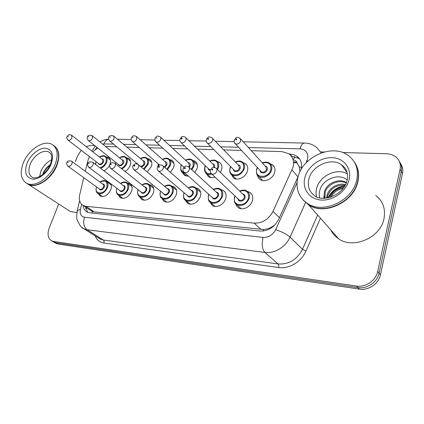 <?xml version="1.0" encoding="UTF-8"?>
<svg xmlns="http://www.w3.org/2000/svg" width="424" height="424" viewBox="0 0 424 424"><rect width="100%" height="100%" fill="white"/><g stroke="black" fill="none" stroke-linecap="round" stroke-linejoin="round"><path stroke-width="0.64" d="M110.632 183.629C111.57 185.251 111.629 187.249 110.802 189.618C108.025 195.151 104.49 197.33 100.197 196.148L98.13 193.477M127.47 183.12L129.786 183.682C132.081 185.182 132.68 187.7 131.594 191.24C128.758 196.953 125.08 199.169 120.554 197.881L118.37 195.056M149.11 184.61L151.432 185.23C153.801 186.793 154.458 189.358 153.398 192.941C150.504 198.851 146.667 201.098 141.892 199.693L139.586 196.699M171.847 186.178L174.163 186.862C176.612 188.489 177.322 191.107 176.294 194.727C173.331 200.844 169.33 203.133 164.279 201.591L161.836 198.39M195.75 187.843L198.066 188.585C200.594 190.281 201.358 192.952 200.361 196.609C197.335 202.942 193.148 205.269 187.795 203.584L185.203 200.133M220.925 189.597L223.236 190.403C225.838 192.173 226.66 194.897 225.701 198.586C224.121 204.363 216.685 208.322 212.525 205.667L209.769 201.919M247.478 191.468L249.768 192.332C252.444 194.176 253.324 196.959 252.413 200.669C250.86 206.679 242.973 210.728 238.569 207.85L236.687 206.133L235.633 203.743M106.281 156.933L108.454 157.447C110.489 158.804 110.971 161.115 109.906 164.38C108.655 167.406 106.647 169.542 103.869 170.787M126.373 157.744L128.578 158.316C130.677 159.726 131.202 162.079 130.163 165.376C129.135 168.005 127.428 170.019 125.032 171.429M147.462 158.603L149.661 159.228C151.824 160.696 152.396 163.092 151.379 166.42L147.181 171.953M169.589 159.509L171.778 160.192C173.999 161.719 174.619 164.157 173.633 167.512L170.406 172.335M162.8 174.699L161.745 174.253L159.896 172.239M192.83 160.473L194.998 161.21C197.287 162.8 197.95 165.281 196.996 168.662L194.791 172.51M188.505 176.172L184.567 175.504L182.203 172.123M217.268 161.496L219.415 162.291C221.763 163.945 222.478 166.468 221.561 169.87L220.39 172.372M214.904 177.004C212.482 177.916 210.357 177.852 208.534 176.813L206.038 173.167M243.01 162.588L245.125 163.436C247.531 165.159 248.294 167.724 247.415 171.142C245.862 177.025 237.928 181.064 233.735 178.181L231.101 174.216M270.162 163.759L272.235 164.655C274.688 166.447 275.499 169.054 274.662 172.478C273.146 178.61 264.709 182.744 260.272 179.612C258.73 178.599 257.803 177.153 257.49 175.26M83.798 177.688L79.749 194.563C78.657 199.837 79.85 203.509 83.327 205.566L85.913 206.303L254.14 223.13C262.371 223.31 268.668 219.378 273.035 211.343L293 167.284C294.389 161.385 292.984 156.859 288.776 153.711L281.881 151.585L251.305 150.706M299.991 171.741L299.116 166.77L297.266 163.357C296.933 161.666 295.894 160.622 294.155 160.235M90.243 210.214L92.506 211.507L94.176 211.873L263.553 229.527C266.935 229.225 270.215 228.043 273.385 225.992L274.858 224.969M89.411 156.557L87.901 160.564L85.325 171.312M97.721 147.976L92.777 151.803M241.505 150.419L223.692 149.911M213.828 149.624L197.552 149.158M187.631 148.872L172.764 148.442M162.8 148.156L149.232 147.764M139.226 147.478L126.856 147.117M116.828 146.831L105.56 146.508M106.843 181.705L108.279 181.869M342.645 152.523L386.635 153.758C390.281 153.891 393.387 154.977 395.947 157.028C399.641 160.224 401.014 164.348 400.065 169.399L377.683 271.466C375.897 280.598 365.599 287.599 356.441 286.025L53.556 241.463L55.83 242.772L53.239 241.765L55.83 242.772L357.946 287.578L55.83 242.772L58.083 244.07L55.491 243.063M377.683 271.466L379.083 273.109C377.318 282.199 367.067 289.157 357.946 287.578C367.067 289.157 377.318 282.199 379.083 273.109L401.279 171.476L379.083 273.109L380.466 274.736C378.717 283.789 368.52 290.705 359.435 289.12L58.083 244.07M399.344 161.454C401.396 164.38 402.042 167.724 401.279 171.476C402.042 167.724 401.396 164.38 399.344 161.454M400.553 163.553C402.593 166.473 403.24 169.801 402.482 173.538L380.466 274.736M301.029 169.759L301.072 169.595C302.413 163.802 301.014 159.339 296.869 156.207L293.636 154.633L289.173 153.997M291.293 156.112L298.576 158.311L299.901 159.398M86.104 146.582L90.784 145.453L94.695 145.564M320.698 151.909L324.148 152.004M75.324 161.65L77.502 156.106L81.223 150.26M53.556 241.463L51.823 240.949C47.976 238.606 47.096 234.366 49.179 228.234L58.698 203.992M83.125 205.46C83.438 208.592 84.773 210.792 87.127 212.053L89.655 212.784L259.87 231.032C268.063 231.266 274.317 227.391 278.626 219.415L298.104 176.649M87.689 212.307L85.457 207.002M354.628 162.408C358.391 167.973 359.457 174.423 357.829 181.763C353.696 202.465 324.074 215.832 308.603 204.84L303.176 200.043M375.728 195.406C382.994 201.172 385.745 208.921 383.98 218.652C380.508 237.8 353.287 249.445 338.617 238.792C335.114 236.486 332.48 233.513 330.725 229.866M354.061 161.602C358.116 167.252 359.303 173.877 357.623 181.477C353.489 202.19 323.846 215.572 308.375 204.58L303.054 199.916M297.977 177.105C302.72 156.642 332.395 143.312 348.29 155.502C356.012 161.417 358.821 169.648 356.711 180.184C352.551 200.95 322.828 214.401 307.326 203.393C298.438 197.107 295.321 188.341 297.977 177.105M316.59 196.805C315.88 194.102 315.901 191.298 316.649 188.394C319.436 175.923 336.873 167.485 347.33 173.888M345.2 185.235C336.672 184.716 330.879 188.171 327.81 195.597L327.37 197.96M345.528 184.599C337.992 182.553 329.109 187.949 327.158 194.791L326.676 198.061M346.233 183.02C338.553 178.976 327.317 184.493 325.171 192.342L325.044 198.22M346.397 182.596C338.845 177.831 326.703 183.306 324.498 191.521L323.766 198.257M343.096 188.463C337.637 189.433 333.635 192.284 331.091 197.022M343.79 187.519C337.112 188.282 332.506 191.569 329.973 197.372M324.715 198.236L324.026 195.369M347.187 179.935C339.052 172.69 322.971 179.124 320.025 189.687C319.129 192.501 319.028 195.215 319.723 197.817M307.681 203.796L306.064 202.545M344.898 185.77C336.995 186.873 331.372 190.895 328.028 197.838M344.622 186.242C337.255 187.429 331.902 191.261 328.568 197.727M54.526 146.148C59.323 150.075 60.102 156.546 56.858 165.567C51.861 178.87 36.411 188.977 28.456 184.445L27.406 183.836M58.162 159.943L56.54 165.45C52.412 174.725 46.295 180.99 38.197 184.233M53.678 145.564C56.122 147.07 57.664 149.502 58.305 152.873C58.941 156.604 58.358 160.765 56.556 165.349C52.38 174.725 46.2 181.053 38.017 184.334C34.206 185.606 30.91 185.574 28.138 184.239L26.558 183.242M23.394 162.705C28.609 149.545 43.889 139.56 51.956 144.351C57.537 147.981 58.607 154.654 55.173 164.369C50.143 177.698 34.667 187.848 26.712 183.316C20.76 179.511 19.652 172.642 23.394 162.705M39.639 176.538L40.932 171.296C43.328 165.885 46.916 162.048 51.691 159.784M50.414 164.554C47.462 166.478 45.188 169.049 43.587 172.271L42.644 174.635M76.855 212.609L70.395 211.555L68.677 210.442M50.111 165.116C46.852 167.676 44.578 170.676 43.296 174.11M297.971 176.946L292.025 169.945M293.609 159.572L294.733 156.562M263.214 231.011L263.553 229.527M273.385 225.992L273.692 226.103M92.066 213.044L92.506 211.507M299.116 166.77L301.491 167.533M85.775 208.836L86.856 207.94M279.395 217.729L273.035 211.343M261.014 229.485L254.14 223.13M94.176 211.873L85.913 206.303M402.482 173.538L400.065 169.399M359.435 289.12L356.441 286.025M291.632 156.122L289.905 154.023M305.98 163.012L307.586 159.127C308.577 153.011 306.049 149.587 300.001 148.845L248.422 147.52M304.66 143.052L304.443 143.047C309.144 143.132 313.251 144.642 316.765 147.589L321.244 152.916M243.249 141.812L304.443 143.047C302.572 143.248 301.093 145.183 300.001 148.845M320.438 218.228L305.948 251.093C301.411 261.841 288.972 269.198 278.536 267.518L103.917 243.01C99.693 242.311 96.778 239.926 95.162 235.861M305.556 202.545L290.048 237.117L302.498 249.307L317.64 215.063M81.62 204.326L80.438 209.318C79.633 213.823 80.989 216.463 84.503 217.226L263.076 237.419C268.583 237.61 272.78 235.023 275.658 229.67C281.87 231.737 286.666 234.223 290.048 237.117C285.803 246.975 274.418 253.828 264.91 252.428L278.123 263.951C288.866 264.576 296.991 259.695 302.498 249.307L305.948 251.093M263.076 237.419C261.55 244.208 262.159 249.211 264.91 252.428L87.116 229.755L103.313 240.011L278.123 263.951C278.754 264.698 278.897 265.89 278.536 267.518M84.503 217.226C82.871 222.786 83.74 226.962 87.116 229.755L84.063 228.859L82.028 227.492M98.649 238.06L100.287 239.094L103.313 240.011C104.103 240.668 104.304 241.664 103.917 243.01M275.658 229.67L297.044 182.665M238.579 147.266L220.687 146.805M210.781 146.55L194.441 146.132M184.482 145.872L169.568 145.49M159.567 145.231L145.957 144.881M135.924 144.621L123.517 144.303M113.462 144.043L102.422 143.964M96.921 147.34L95.215 149.587M77.025 211.677L77.295 210.521L80.438 209.318M108.692 139.173C106.647 139.607 105.083 141.15 104.007 143.805M306.955 160.871L307.893 161.094M296.079 162.074L293.509 161.973M262.334 162.88C265.313 161.804 267.671 161.899 269.415 163.166C271.588 164.751 272.303 167.061 271.556 170.098C270.199 175.525 262.721 179.204 258.799 176.432L256.541 173.458M257.474 167.623L256.849 169.16C253.78 178.186 268.466 179.034 270.819 169.812C271.387 163.881 268.615 161.629 262.493 163.054M265.148 165.98C266.982 166.425 267.698 167.644 267.29 169.648C266.352 173.506 260.166 174.232 260.161 170.517M260.712 171.111L261.433 171.89C263.654 172.695 265.355 171.853 266.553 169.367L265.689 166.579L240.636 138.924M260.675 171.068L235.336 143.773C234.287 143.084 233.963 141.743 234.361 139.756C236.995 136.888 236.104 136.788 239.889 138.102L240.731 140.991C239.433 143.625 237.631 144.552 235.336 143.773L234.477 142.697M235.718 139.432C235.85 140.127 236.195 140.132 236.756 139.454C236.624 138.759 236.274 138.754 235.718 139.432M239.655 191.076C242.629 189.809 245.03 189.793 246.863 191.028C249.238 192.66 250.012 195.125 249.195 198.416C246.36 204.485 242.268 206.61 236.921 204.797L234.636 202.137M235.113 196.142L234.758 197.102C231.589 206.26 245.978 207.522 248.448 198.135C249.036 191.781 246.164 189.486 239.83 191.245M242.698 194.028C244.664 194.42 245.432 195.703 244.993 197.876C244.054 201.623 238.288 202.434 238.007 198.893M238.638 199.487L239.327 200.139C241.468 200.87 243.111 200.022 244.251 197.595C244.584 196.27 244.272 195.284 243.312 194.627L216.638 168.731M238.595 199.444L211.65 173.919C210.251 172.483 209.875 171.111 210.532 169.796C213.071 166.982 212.074 166.902 215.927 168.042C216.913 168.704 217.215 169.733 216.834 171.126C215.593 173.697 213.86 174.624 211.65 173.919L210.797 172.987M212.837 169.605C212.721 168.89 212.382 168.874 211.82 169.558C211.936 170.273 212.276 170.289 212.837 169.605M235.341 161.936C238.267 160.765 240.567 160.781 242.247 161.989C244.378 163.51 245.051 165.789 244.266 168.816C241.383 174.783 237.339 176.866 232.14 175.07L230.105 172.595M230.767 166.722L230.296 167.92C227.195 176.702 241.113 177.508 243.54 168.54C244.171 162.625 241.489 160.479 235.495 162.095M238.118 164.804C239.931 165.18 240.625 166.372 240.196 168.381C239.247 172.043 233.523 172.875 233.417 169.393M233.974 169.955L234.61 170.602C236.693 171.328 238.315 170.496 239.47 168.105L238.659 165.36L212.435 138.288M233.931 169.918L207.447 143.185C206.138 141.547 206.053 141.918 206.467 139.22C208.889 136.565 208.115 136.348 211.777 137.609C212.657 138.219 212.917 139.167 212.557 140.445C211.295 142.968 209.594 143.879 207.447 143.185L206.684 142.31M207.691 138.929C207.802 139.602 208.131 139.607 208.677 138.95C208.566 138.277 208.237 138.272 207.691 138.929M209.763 161.041C212.631 159.784 214.873 159.731 216.489 160.887C218.567 162.35 219.197 164.586 218.376 167.597L217.491 169.563M211.883 174.137C209.954 174.72 208.269 174.598 206.833 173.766L205.009 171.715M205.439 165.832L205.089 166.738C204.177 171.794 206.212 174.068 211.189 173.554M216.929 169.012L217.666 167.326C218.355 161.449 215.768 159.398 209.912 161.184M212.482 163.685C214.274 164.008 214.942 165.169 214.491 167.178L214.406 167.411M213.585 167.401L213.781 166.913L213.023 164.215L185.786 137.705M208.592 168.832L181.069 142.618C179.755 141.007 179.675 141.393 180.094 138.717C182.479 136.157 181.546 135.982 185.203 137.143C186.062 137.726 186.3 138.659 185.924 139.925C184.7 142.353 183.083 143.248 181.069 142.618L180.401 141.913M181.196 138.457C181.287 139.109 181.594 139.114 182.129 138.473C182.039 137.816 181.726 137.811 181.196 138.457M208.55 168.794L209.154 169.372L210.59 169.653M210.357 170.395C209.021 170.305 208.248 169.611 208.041 168.307M185.484 160.187C187.986 158.889 190.169 158.777 192.024 159.843C194.049 161.247 194.637 163.447 193.784 166.441L191.849 169.817M185.145 173.172L182.771 172.52L181.149 170.814M181.382 164.963L181.133 165.62C180.184 169.229 181.212 171.482 184.212 172.377M191.298 169.314L193.09 166.182C193.837 160.341 191.346 158.385 185.622 160.309M188.139 162.636C189.899 162.896 190.546 164.035 190.074 166.038L189.284 167.469M188.76 166.929L189.38 165.773L188.669 163.123L160.558 137.175M183.958 167.289L156.085 142.082C154.235 139.565 154.866 140.609 155.11 138.24C157.468 135.775 156.387 135.632 160.049 136.703C160.876 137.265 161.099 138.176 160.707 139.438C159.519 141.77 157.977 142.649 156.085 142.082L155.502 141.505M156.112 138.007L156.997 138.023L156.112 138.007M162.408 159.36C165.164 157.972 167.284 157.808 168.768 158.862C170.734 160.208 171.28 162.371 170.4 165.344L167.406 169.727M158.502 164.109L157.945 166.272M166.849 169.245L169.717 165.084C170.517 159.302 168.127 157.431 162.535 159.477M164.989 161.634C166.717 161.846 167.337 162.954 166.844 164.952L164.798 167.469M164.221 166.966L166.166 164.698L165.508 162.09L136.645 136.687M159.604 165.063L132.389 141.568C131.085 139.893 130.767 138.637 131.419 137.789C132.156 136.926 132.357 134.901 136.194 136.29L136.798 138.971C135.638 141.224 134.169 142.088 132.389 141.568L131.88 141.097M132.33 137.577L133.168 137.593L132.33 137.577M213.261 189.401C216.176 188.044 218.514 187.954 220.273 189.136C222.579 190.699 223.3 193.116 222.446 196.386C219.685 202.216 215.79 204.31 210.765 202.672L208.746 200.499M208.974 194.473L208.735 195.125C205.539 204.039 219.176 205.232 221.715 196.111C222.367 189.798 219.6 187.609 213.426 189.554M216.229 192.114C218.164 192.443 218.901 193.694 218.44 195.862C215.922 199.683 213.712 200.059 211.804 197.001M212.429 197.558L213.028 198.098C215.042 198.761 216.606 197.923 217.713 195.591C218.058 194.277 217.766 193.302 216.839 192.676L189.067 167.273M212.387 197.526L184.361 172.473C182.972 171.142 182.606 169.791 183.258 168.418C185.59 165.811 184.726 165.62 188.447 166.706C189.401 167.342 189.676 168.344 189.284 169.727C188.076 172.197 186.433 173.109 184.361 172.473L183.624 171.731M185.378 168.254C185.283 167.559 184.959 167.544 184.413 168.206C184.509 168.9 184.832 168.916 185.378 168.254M188.24 187.806C191.097 186.374 193.371 186.221 195.056 187.344C197.293 188.844 197.966 191.213 197.075 194.452C194.383 200.07 190.673 202.137 185.94 200.647L184.164 198.867M184.18 192.851L184.037 193.254C180.825 201.93 193.768 203.064 196.365 194.187C197.075 187.933 194.42 185.85 188.399 187.938M191.129 190.307C193.026 190.577 193.736 191.791 193.254 193.953C190.858 197.621 188.754 198.035 186.942 195.194M187.551 195.713L188.076 196.158C189.973 196.757 191.457 195.93 192.538 193.683C192.904 192.385 192.629 191.431 191.728 190.832L163.017 165.922M187.514 195.676L158.56 171.1C157.172 169.817 156.806 168.492 157.468 167.12C159.779 164.602 158.762 164.454 162.477 165.45C163.394 166.054 163.648 167.04 163.24 168.407C162.063 170.782 160.5 171.678 158.56 171.1L157.924 170.506M159.424 166.971C159.35 166.298 159.042 166.282 158.512 166.929C158.587 167.602 158.889 167.618 159.424 166.971M164.496 186.279C167.04 184.822 169.245 184.615 171.111 185.654C173.278 187.09 173.904 189.411 172.981 192.623C170.353 198.04 166.802 200.07 162.339 198.718L160.781 197.25M160.632 191.288L160.569 191.473C157.336 199.927 169.637 201.008 172.282 192.364C173.061 186.168 170.512 184.186 164.639 186.401M167.289 188.595C169.155 188.807 169.833 189.989 169.324 192.136C167.04 195.671 165.031 196.111 163.309 193.455M163.908 193.938L164.364 194.309C166.15 194.855 167.575 194.044 168.63 191.876C169.001 190.588 168.752 189.655 167.877 189.078L138.362 164.655M163.865 193.906L134.122 169.801C132.627 167.893 132.267 166.59 133.041 165.89C135.33 163.463 134.18 163.341 137.89 164.268C138.775 164.841 139.008 165.805 138.59 167.157C137.44 169.446 135.95 170.326 134.122 169.801L133.576 169.324M134.853 165.758C134.795 165.106 134.509 165.09 133.989 165.715C134.048 166.372 134.334 166.388 134.853 165.758M308.884 178.997C311.9 165.652 331.197 157.002 341.49 164.804C343.827 166.595 345.247 168.058 345.746 169.192C345.83 168.837 348.639 174.635 347.139 180.158C344.346 195.077 322.441 202.497 314.868 195.92C309.223 191.871 307.23 186.226 308.884 178.997M304.92 177.471C307.829 166.399 320.231 157.219 331.934 157.649C343.673 157.913 351.989 168.169 349.079 179.787C346.35 191.415 332.92 201.024 321.048 200.027C309.128 199.206 301.84 188.526 304.92 177.471M50.334 153.106L48.871 152.052L50.504 153.308C50.689 153.472 53.191 155.873 50.472 164.268C47.886 170.051 44.17 174.19 39.331 176.686C35.807 178.027 33.517 178.266 32.462 177.396C28.625 174.937 27.905 170.485 30.295 164.04C33.66 155.454 43.63 148.951 48.871 152.052L50.663 153.525M27.194 162.901C30.555 154.771 38.913 147.934 45.278 148.183C52.152 149.359 54.092 154.686 51.097 164.157C47.742 172.584 38.918 179.665 32.553 179.114C25.832 177.561 24.046 172.155 27.194 162.901M140.445 158.571C142.809 157.15 144.865 156.938 146.624 157.929C148.532 159.228 149.036 161.348 148.13 164.295L144.102 169.409M136.708 163.282L136.539 163.749M143.524 168.932L147.462 164.046C148.315 158.316 146.015 156.53 140.567 158.677M142.946 160.685C144.642 160.855 145.236 161.931 144.727 163.918C143.948 165.704 142.734 166.701 141.081 166.908M139.984 166.001L140.015 166.017C141.669 166.515 143.015 165.731 144.059 163.669L143.455 161.109L113.95 136.237M137.917 164.284L109.88 141.081C108.608 139.613 108.284 138.372 108.915 137.365C109.032 135.786 110.574 135.293 113.553 135.903L114.098 138.531C112.97 140.704 111.56 141.552 109.88 141.081L109.434 140.689M109.747 137.175L110.542 137.185L109.747 137.175M119.51 157.813C121.932 156.334 123.935 156.08 125.515 157.05C127.37 158.295 127.831 160.378 126.898 163.298C125.886 165.842 124.206 167.713 121.863 168.916M115.927 162.472L115.529 163.892M121.248 168.429C123.57 167.347 125.234 165.556 126.246 163.054C127.152 157.389 124.942 155.677 119.621 157.903M121.932 159.779C123.596 159.906 124.163 160.956 123.633 162.933C121.503 166.176 119.711 166.637 118.259 164.327M118.757 164.724L119.102 165C120.665 165.455 121.958 164.687 122.981 162.684L122.425 160.177L92.374 135.818M118.72 164.698L88.478 140.614C87.222 139.268 86.904 138.049 87.519 136.963C87.641 135.447 89.141 134.97 92.024 135.532L92.517 138.113C91.409 140.212 90.063 141.044 88.478 140.614L88.086 140.286M88.277 136.788L89.035 136.798L88.277 136.788M115.81 162.779L115.916 162.503M99.534 157.081C101.522 155.65 103.467 155.359 105.369 156.212C107.166 157.41 107.59 159.456 106.636 162.344C105.353 165.36 103.329 167.337 100.568 168.27M96.094 161.687L95.628 164.501M99.879 167.745C102.635 167.019 104.675 165.137 105.995 162.106C106.949 156.509 104.834 154.866 99.64 157.166M101.877 158.915C103.504 159.005 104.044 160.034 103.504 161.989C101.442 165.127 99.725 165.604 98.347 163.42M98.829 163.791L99.137 164.024C100.621 164.443 101.861 163.685 102.862 161.751L102.354 159.286L71.842 135.426M98.792 163.765L68.094 140.169C66.722 138.59 66.404 137.392 67.146 136.581C68.487 135.282 67.967 134.048 71.529 135.187L71.974 137.715C70.893 139.745 69.6 140.561 68.094 140.169L67.755 139.893M67.84 136.422L68.561 136.433L67.84 136.422M141.923 184.822C144.674 183.279 146.815 183.02 148.347 184.053C150.441 185.426 151.018 187.705 150.07 190.88C147.499 196.111 144.102 198.109 139.878 196.874L138.516 195.66M138.235 189.777L138.235 189.777C134.991 198.024 146.699 199.047 149.386 190.625C150.218 184.509 147.78 182.606 142.056 184.928M144.626 186.963C146.45 187.127 147.096 188.277 146.572 190.413C144.372 193.816 142.459 194.277 140.826 191.786M141.404 192.236L141.802 192.549C143.492 193.047 144.854 192.252 145.888 190.159C146.269 188.881 146.042 187.97 145.194 187.413L114.994 163.468M141.367 192.21L110.945 168.567C109.509 166.727 109.148 165.445 109.88 164.724C110.6 163.844 110.807 161.91 114.581 163.145C115.434 163.696 115.646 164.639 115.211 165.975C114.093 168.18 112.667 169.043 110.945 168.567L110.473 168.174M111.56 164.607L110.743 164.57L111.56 164.607M120.437 183.422C122.854 181.854 124.932 181.557 126.67 182.527C128.7 183.852 129.225 186.083 128.255 189.221C125.732 194.282 122.478 196.248 118.476 195.114L117.289 194.107M116.902 188.32C113.849 196.286 124.905 197.086 127.582 188.972C128.477 182.929 126.135 181.112 120.559 183.518M123.045 185.415C124.826 185.537 125.446 186.65 124.9 188.765C122.785 192.056 120.951 192.533 119.404 190.191M119.96 190.609L120.315 190.874C121.916 191.33 123.22 190.546 124.232 188.521C124.624 187.26 124.412 186.364 123.596 185.834L92.814 162.355M119.928 190.583L88.939 167.395C87.524 165.53 87.174 164.274 87.879 163.622C87.969 162.09 89.496 161.576 92.453 162.079C93.275 162.609 93.466 163.532 93.02 164.851C91.923 166.977 90.561 167.825 88.939 167.395L88.531 167.072M89.448 163.521L88.669 163.478L89.448 163.521M99.958 182.082C102.37 180.47 104.389 180.136 106.005 181.08C107.966 182.352 108.454 184.535 107.458 187.636C104.988 192.538 101.855 194.473 98.066 193.434L97.022 192.591M96.555 186.91C93.662 194.616 104.129 195.226 106.8 187.392C107.744 181.435 105.502 179.697 100.075 182.172M102.475 183.937C104.209 184.016 104.802 185.108 104.24 187.201C102.2 190.387 100.44 190.869 98.978 188.659M99.513 189.046L99.82 189.274C101.341 189.692 102.592 188.918 103.583 186.958C103.986 185.712 103.795 184.838 103.005 184.329L71.73 161.3M99.476 189.019L68.01 166.277C66.6 164.454 66.25 163.219 66.966 162.572C67.098 161.088 68.577 160.585 71.418 161.067C72.207 161.576 72.377 162.482 71.926 163.781C70.856 165.837 69.547 166.669 68.01 166.277L67.655 166.007M68.423 162.482L67.686 162.445L68.423 162.482M86.141 207.458L85.796 208.905M91.589 211.12L83.327 205.566M272.235 164.655L274.312 167.003M245.125 163.436L246.975 165.387M219.415 162.291L221.052 163.913M194.998 161.21L196.45 162.572M171.778 160.192L173.061 161.343M149.661 159.228L150.801 160.203M128.578 158.316L129.585 159.148M108.454 157.447L109.35 158.157M249.768 192.332L251.771 194.314M223.236 190.403L224.985 192.035M198.066 188.585L199.598 189.936M174.163 186.862L175.504 187.996M151.432 185.23L152.608 186.184M129.786 183.682L130.82 184.488M56.35 243.556L51.823 240.949M298.576 158.311L296.869 156.207M79.643 200.695L77.295 210.521C76.548 216.118 76.505 219.224 77.179 219.833C79.436 225.202 81.731 228.213 84.063 228.859L98.527 237.986M91.928 151.135L95.283 146.036M99.974 141.982C102.656 140.249 105.56 139.295 108.687 139.12M234.143 141.632L215.307 141.25M206.244 141.065L188.876 140.715M179.866 140.535L163.85 140.212M154.882 140.031L140.106 139.729M131.186 139.549L117.554 139.273M296.816 162.821L293.556 162.694M262.673 180.539L258.799 176.432C256.944 175.976 256.207 173.57 256.573 169.218L257.315 167.453M234.938 195.983L234.499 197.139C233.672 203.96 235.951 203.647 236.921 204.797L241.134 208.719M236.142 179.039L232.14 175.07C231.085 174.253 229.029 173.082 230.047 167.968L230.619 166.568M210.924 177.603L206.833 173.766C205.868 173.003 203.796 172.012 204.861 166.786L205.296 165.699M186.931 176.23L182.771 172.52C181.059 172.34 180.444 170.051 180.926 165.662L181.249 164.841M193.302 161.041L197.351 164.835M157.712 166.627L158.375 164.003M169.897 159.869L174.004 163.537M208.815 194.33L208.502 195.162C207.675 202.481 209.954 201.427 210.765 202.672L215.079 206.462M184.032 192.724L183.825 193.286C182.988 201.029 185.23 199.269 185.94 200.647L190.318 204.304M196.407 188.537L200.653 192.284M160.495 191.171L160.373 191.5C159.466 199.359 161.677 197.266 162.339 198.718L166.77 202.248M172.292 186.65L176.601 190.27M341.49 164.804L346.98 172.436M307.326 203.393L308.375 204.58M308.603 204.84L338.617 238.792M26.712 183.316L28.138 184.239M28.456 184.445L70.395 211.555M136.385 163.733L136.592 163.182M147.621 158.788L151.771 162.328M115.386 163.781L115.821 162.387M126.4 157.776L130.576 161.205M95.432 164.353L95.988 161.608M106.159 156.838L110.346 160.15M138.102 189.671L138.054 189.804C136.714 194.733 139.093 196.619 139.878 196.874L144.34 200.287M149.381 184.885L153.727 188.383M127.582 183.237L131.949 186.618M116.775 188.224C115.466 193.742 117.777 194.616 118.476 195.114L122.955 198.416M106.811 181.684L111.189 184.954M96.444 186.83C95.23 192.443 97.493 192.957 98.066 193.434L102.544 196.625"/></g></svg>
